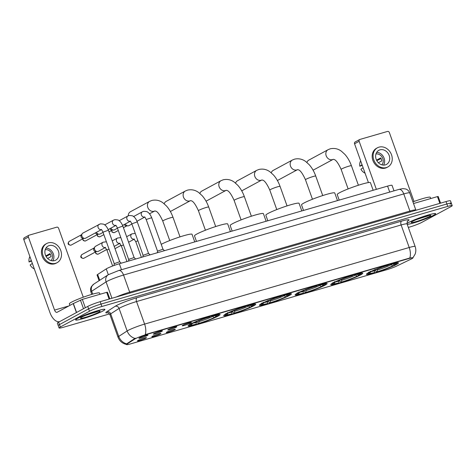 <?xml version="1.0" encoding="UTF-8"?>
<svg xmlns="http://www.w3.org/2000/svg" width="476" height="476" viewBox="0 0 476 476"><rect width="100%" height="100%" fill="white"/><g stroke="black" fill="none" stroke-linecap="round" stroke-linejoin="round"><path stroke-width="0.71" d="M332.974 282.911A17.005 1.66 160.3 0 0 330.766 284.648A17.005 1.66 160.3 0 0 342.833 282.018A17.005 1.66 160.3 0 0 360.576 274.92A17.005 1.66 160.3 0 0 362.783 273.182A17.005 1.66 160.3 0 0 350.717 275.812A17.005 1.66 160.3 0 0 332.974 282.911M225.933 313.892A17.005 1.66 160.3 0 0 223.726 315.63A17.005 1.66 160.3 0 0 235.793 313A17.005 1.66 160.3 0 0 253.541 305.901A17.005 1.66 160.3 0 0 255.749 304.164A17.005 1.66 160.3 0 0 243.682 306.788A17.005 1.66 160.3 0 0 225.933 313.892M261.616 303.563A17.005 1.66 160.3 0 0 259.408 305.3A17.005 1.66 160.3 0 0 271.475 302.671A17.005 1.66 160.3 0 0 289.218 295.572A17.005 1.66 160.3 0 0 291.425 293.835A17.005 1.66 160.3 0 0 279.358 296.465A17.005 1.66 160.3 0 0 261.616 303.563M297.292 293.234A17.005 1.66 160.3 0 0 295.084 294.971A17.005 1.66 160.3 0 0 307.151 292.347A17.005 1.66 160.3 0 0 324.9 285.243A17.005 1.66 160.3 0 0 327.107 283.506A17.005 1.66 160.3 0 0 315.041 286.135A17.005 1.66 160.3 0 0 297.292 293.234M368.65 272.581A17.005 1.66 160.3 0 0 366.443 274.319A17.005 1.66 160.3 0 0 378.509 271.689A17.005 1.66 160.3 0 0 396.258 264.591A17.005 1.66 160.3 0 0 398.466 262.853A17.005 1.66 160.3 0 0 386.399 265.483A17.005 1.66 160.3 0 0 368.65 272.581M190.257 324.215A17.005 1.66 160.3 0 0 188.05 325.953A17.005 1.66 160.3 0 0 200.116 323.323A17.005 1.66 160.3 0 0 217.859 316.225A17.005 1.66 160.3 0 0 220.067 314.487A17.005 1.66 160.3 0 0 208 317.117A17.005 1.66 160.3 0 0 190.257 324.215M160.281 333.991A4.814 0.47 -19.7 0 1 155.134 336.044A4.814 0.47 -19.7 0 1 151.844 336.716A4.814 0.47 -19.7 0 1 152.469 336.252A4.814 0.47 -19.7 0 1 157.366 334.289A4.814 0.47 -19.7 0 1 160.888 333.474A4.814 0.47 -19.7 0 1 160.281 333.991M174.71 329.814A4.814 0.47 -19.7 0 1 169.557 331.867A4.814 0.47 -19.7 0 1 166.273 332.54A4.814 0.47 -19.7 0 1 166.897 332.075A4.814 0.47 -19.7 0 1 171.788 330.112A4.814 0.47 -19.7 0 1 175.317 329.303A4.814 0.47 -19.7 0 1 174.71 329.814M145.852 338.168A4.814 0.47 -19.7 0 1 140.706 340.221A4.814 0.47 -19.7 0 1 137.415 340.893A4.814 0.47 -19.7 0 1 138.04 340.429A4.814 0.47 -19.7 0 1 142.937 338.46A4.814 0.47 -19.7 0 1 146.465 337.651A4.814 0.47 -19.7 0 1 145.852 338.168M161.78 331.367A4.814 0.47 -19.7 0 1 156.634 333.42A4.814 0.47 -19.7 0 1 153.343 334.092A4.814 0.47 -19.7 0 1 153.968 333.628A4.814 0.47 -19.7 0 1 158.859 331.659A4.814 0.47 -19.7 0 1 162.387 330.85A4.814 0.47 -19.7 0 1 161.78 331.367M176.209 327.19A4.814 0.47 -19.7 0 1 171.057 329.243A4.814 0.47 -19.7 0 1 167.772 329.916A4.814 0.47 -19.7 0 1 168.397 329.452A4.814 0.47 -19.7 0 1 173.288 327.488A4.814 0.47 -19.7 0 1 176.816 326.673A4.814 0.47 -19.7 0 1 176.209 327.19M190.638 323.014A4.814 0.47 -19.7 0 1 185.485 325.066A4.814 0.47 -19.7 0 1 182.201 325.739A4.814 0.47 -19.7 0 1 182.826 325.275A4.814 0.47 -19.7 0 1 187.717 323.311A4.814 0.47 -19.7 0 1 191.245 322.502A4.814 0.47 -19.7 0 1 190.638 323.014M147.352 335.544A4.814 0.47 -19.7 0 1 142.205 337.591A4.814 0.47 -19.7 0 1 138.915 338.269A4.814 0.47 -19.7 0 1 139.539 337.805A4.814 0.47 -19.7 0 1 144.436 335.836A4.814 0.47 -19.7 0 1 147.965 335.027A4.814 0.47 -19.7 0 1 147.352 335.544M99.097 280.679L97.08 275.051A9.627 0.94 -19.7 0 1 97.645 274.468L106.249 268.892A9.627 0.94 -19.7 0 1 106.927 268.494A9.627 0.94 -19.7 0 1 119.339 263.74L387.577 186.104A9.627 0.94 -19.7 0 1 392.04 185.348L394.003 190.84M134.589 339.162A8.663 0.845 -19.7 0 1 135.202 338.799A8.663 0.845 -19.7 0 1 146.376 334.527L408.89 258.545A8.663 0.845 -19.7 0 1 412.906 257.861A8.663 0.845 -19.7 0 1 410.955 259.17L397.002 265.905A8.663 0.845 -19.7 0 1 386.655 269.761L130.573 343.886A8.663 0.845 -19.7 0 1 126.556 344.565A8.663 0.845 -19.7 0 1 127.068 344.035L134.589 339.162L134.434 338.722L135.809 338.204M77.636 318.325A15.559 1.517 160.3 0 0 75.613 319.92A15.559 1.517 160.3 0 0 86.656 317.51A15.559 1.517 160.3 0 0 102.893 311.018A15.559 1.517 160.3 0 0 104.916 309.424A15.559 1.517 160.3 0 0 93.873 311.834A15.559 1.517 160.3 0 0 77.636 318.325M407.23 224.369A15.559 1.517 160.3 0 0 419.659 221.025A15.559 1.517 160.3 0 0 433.642 215.283A15.559 1.517 160.3 0 0 435.665 213.694A15.559 1.517 160.3 0 0 424.622 216.098A15.559 1.517 160.3 0 0 408.384 222.595A15.559 1.517 160.3 0 0 406.95 223.464M126.747 344.481C122.522 343.63 119.613 341.197 118.006 337.175A12.834 1.25 -19.7 0 1 118.762 336.395L127.146 330.963A12.834 1.25 -19.7 0 1 128.056 330.433A12.834 1.25 -19.7 0 1 144.609 324.096A11.228 6.004 73.9 0 1 145.204 334.61L409.8 258.022C412.775 257.599 413.584 257.653 412.234 258.194M135.065 338.448L135.077 338.442A11.228 10.323 57 0 1 127.146 330.963L119.071 308.412L110.688 313.851A12.834 1.25 160.3 0 0 109.932 314.63C108.587 312.97 107.808 312.327 107.576 312.702M408.325 227.433L409.39 227.123A9.627 0.94 160.3 0 0 421.807 222.375L450.95 206.608A9.627 0.94 160.3 0 0 452.2 205.626L451.337 203.222A9.627 0.94 160.3 0 0 446.881 203.978L101.025 304.081A9.627 0.94 160.3 0 0 88.613 308.835L59.464 324.596A9.627 0.94 160.3 0 0 58.215 325.578A9.627 0.94 160.3 0 1 59.464 324.596L88.613 308.835A9.627 0.94 160.3 0 1 101.025 304.081L446.881 203.978A9.627 0.94 160.3 0 1 451.337 203.222A9.627 0.94 160.3 0 1 450.088 204.204M107.915 312.756A16.041 1.565 -19.7 0 1 106.785 311.732A3.207 2.951 -123 0 1 110.688 313.851L118.762 336.395A11.228 10.323 57 0 0 126.622 343.862L134.434 338.722M452.2 205.626A9.627 0.94 160.3 0 0 447.737 206.382L101.888 306.485A9.627 0.94 160.3 0 0 89.47 311.239L60.327 327A9.627 0.94 160.3 0 0 59.078 327.988A9.627 0.94 160.3 0 0 63.534 327.232L109.557 313.91M451.337 203.222L450.48 200.818A9.627 0.94 160.3 0 0 446.018 201.574L100.162 301.677A9.627 0.94 160.3 0 0 87.751 306.425L58.602 322.192A9.627 0.94 160.3 0 0 57.352 323.174L59.078 327.988M102.762 311.054A15.399 1.505 160.3 0 0 104.762 309.483A15.399 1.505 160.3 0 0 93.837 311.863A15.399 1.505 160.3 0 0 77.761 318.289A15.399 1.505 160.3 0 0 75.767 319.866A15.399 1.505 160.3 0 0 86.691 317.48A15.399 1.505 160.3 0 0 102.762 311.054M100.002 294.275L99.555 293.032A16.041 1.565 160.3 0 0 88.173 295.513A16.041 1.565 160.3 0 0 71.43 302.206A16.041 1.565 160.3 0 0 69.347 303.849L69.901 305.384M85.4 315.451L98.068 311.245M81.777 317.129A10.46 1.023 160.3 0 0 80.432 318.087A10.46 1.023 160.3 0 0 87.376 316.73A10.46 1.023 160.3 0 0 98.752 312.214A10.46 1.023 160.3 0 0 100.031 311.066A10.46 1.023 160.3 0 0 92.219 312.916A10.46 1.023 160.3 0 0 81.777 317.129M97.33 311.655L86.852 314.862M109.105 299.089L106.689 292.341L82.342 299.386L85.329 307.734M59.792 321.55A12.834 6.86 73.9 0 1 59.661 321.592A12.834 6.86 73.9 0 1 49.956 312.583L23.8 239.529A1.607 1.345 -118.4 0 1 24.341 237.738L28.941 235.251A1.607 1.345 61.6 0 0 28.399 237.042L54.556 310.09A3.207 1.714 -106.1 0 0 56.983 312.345A3.207 1.714 -106.1 0 0 57.168 312.268L73.209 303.593L82.342 299.386M83.282 297.197L58.613 228.296A1.607 1.345 61.6 0 0 56.769 227.171L29.167 235.162A1.607 1.345 61.6 0 0 28.941 235.251M106.689 292.341L107.433 292.216L109.825 298.88M49.23 245.574A8.021 6.735 61.6 0 0 48.106 246.038A8.021 6.735 61.6 0 0 45.678 255.648A8.021 6.735 61.6 0 0 54.609 260.61A8.021 6.735 61.6 0 0 55.734 260.146A8.021 6.735 61.6 0 0 58.161 250.537A8.021 6.735 61.6 0 0 49.23 245.574M29.911 256.588A8.342 7.003 61.6 0 0 29.09 261.978L31.511 261.068M46.731 243.498L45.809 243.998A10.906 9.157 61.6 0 0 42.513 257.064A10.906 9.157 61.6 0 0 54.657 263.811A10.906 9.157 61.6 0 0 56.186 263.186L57.108 262.687A10.906 9.157 61.6 0 0 60.41 249.62A10.906 9.157 61.6 0 0 48.26 242.873A10.906 9.157 61.6 0 0 46.731 243.498A10.906 9.157 61.6 0 0 43.429 256.564A10.906 9.157 61.6 0 0 55.579 263.311A10.906 9.157 61.6 0 0 57.108 262.687M46.059 256.403L50.349 254.285M34.326 268.928A8.342 7.003 61.6 0 1 30.166 264.983L32.356 263.424M31.279 260.42L29.09 261.978M51.081 260.568A6.414 5.385 61.6 0 0 51.592 253.268A6.414 5.385 61.6 0 0 45.202 249.704M47.624 258.48L51.057 256.623A6.414 5.385 -118.4 0 0 49.98 253.613L45.785 255.886M52.836 260.842A8.021 6.735 61.6 0 0 52.776 252.625A8.021 6.735 61.6 0 0 45.94 248.085M407.212 224.321A15.399 1.505 160.3 0 0 419.427 221.09A15.399 1.505 160.3 0 0 433.511 215.319A15.399 1.505 160.3 0 0 435.51 213.748A15.399 1.505 160.3 0 0 424.586 216.128A15.399 1.505 160.3 0 0 408.509 222.56A15.399 1.505 160.3 0 0 406.956 223.524M430.75 198.546L430.304 197.296A16.041 1.565 160.3 0 0 412.918 201.872M416.149 219.722L428.817 215.515M412.525 221.4A10.46 1.023 160.3 0 0 411.181 222.351A10.46 1.023 160.3 0 0 418.124 221.001A10.46 1.023 160.3 0 0 429.501 216.485A10.46 1.023 160.3 0 0 430.78 215.336A10.46 1.023 160.3 0 0 422.968 217.187A10.46 1.023 160.3 0 0 412.525 221.4M428.079 215.92L417.601 219.133M194.761 241.909L192.042 234.305A17.648 1.72 160.3 0 0 179.63 236.994A17.648 1.72 160.3 0 0 161.221 244.337M214.271 315.57L215.949 316.588L217.151 316.237A15.274 1.487 160.3 0 0 218.419 315.237L218.805 314.428A15.916 1.553 160.3 0 0 218.835 314.309M215.925 316.314L215.622 317.07A15.274 1.487 160.3 0 1 198.099 323.775L196.933 321.55M188.889 325.031A15.916 1.553 160.3 0 0 188.984 325.102L189.799 325.483A15.274 1.487 160.3 0 0 195.493 324.525L196.207 324.144L196.261 321.217M218.419 315.237A15.274 1.487 160.3 0 0 212.623 315.915L212.712 315.148M190.221 323.757L190.965 324.204A15.274 1.487 160.3 0 0 189.799 325.483M215.949 316.588A13.798 1.345 160.3 0 0 216.943 315.469A13.798 1.345 160.3 0 0 211.909 316.302L212.623 315.915M198.099 323.775L198.807 323.388A13.798 1.345 160.3 0 0 214.414 317.415L215.622 317.07M190.965 324.204L192.167 323.858A13.798 1.345 160.3 0 0 191.09 324.727A13.798 1.345 160.3 0 0 196.207 324.144M211.909 316.302L211.558 316.01M198.867 320.461L198.807 323.388M214.414 317.415L212.433 316.165M192.393 323.311L192.167 323.858M191.757 322.924L192.494 323.377A15.274 1.487 160.3 0 1 210.017 316.671L210.112 315.903M210.017 316.671L209.309 317.058A13.798 1.345 160.3 0 0 193.702 323.025L192.494 323.377M169.742 240.553L162.756 221.048C157.229 208.887 154.914 211.552 154.849 210.939L154.825 210.951A5.456 4.576 -118.4 0 1 154.057 211.261A5.456 4.576 -118.4 0 1 147.982 207.887A5.456 4.576 -118.4 0 1 149.637 201.354L130.46 211.725A5.456 4.576 61.6 0 0 128.264 215.812M170.295 211.374A5.456 4.576 61.6 0 0 170.563 211.308A5.456 4.576 61.6 0 0 171.33 210.993L190.501 200.622A5.456 4.576 -118.4 0 1 189.74 200.937A5.456 4.576 -118.4 0 1 183.665 197.564A5.456 4.576 -118.4 0 1 185.313 191.025L166.136 201.402A5.456 4.576 61.6 0 0 164.196 203.787M230.444 231.586L227.718 223.982A17.648 1.72 160.3 0 0 215.2 226.707A17.648 1.72 160.3 0 0 196.784 234.073A17.648 1.72 160.3 0 0 194.494 235.876L196.475 241.415M249.948 305.241L251.625 306.258L252.833 305.913A15.274 1.487 160.3 0 0 254.095 304.908L254.481 304.099A15.916 1.553 160.3 0 0 254.511 303.98M251.608 305.991L251.298 306.74A15.274 1.487 160.3 0 1 233.775 313.446L232.615 311.221M224.565 314.701A15.916 1.553 160.3 0 0 224.666 314.773L225.475 315.154A15.274 1.487 160.3 0 0 231.175 314.202L231.883 313.815L231.943 310.887M254.095 304.908A15.274 1.487 160.3 0 0 248.299 305.592L248.395 304.824M225.904 313.428L226.641 313.88A15.274 1.487 160.3 0 0 225.475 315.154M251.625 306.258A13.798 1.345 160.3 0 0 252.619 305.14A13.798 1.345 160.3 0 0 247.591 305.973L248.299 305.592M233.775 313.446L234.489 313.059A13.798 1.345 160.3 0 0 250.09 307.091L251.298 306.74M226.641 313.88L227.849 313.529A13.798 1.345 160.3 0 0 226.766 314.398A13.798 1.345 160.3 0 0 231.883 313.815M247.591 305.973L247.24 305.681M234.549 310.132L234.489 313.059M250.09 307.091L248.109 305.836M228.069 312.982L227.849 313.529M227.439 312.601L228.177 313.047A15.274 1.487 160.3 0 1 245.699 306.342L245.789 305.574M245.699 306.342L244.985 306.728A13.798 1.345 160.3 0 0 229.384 312.696L228.177 313.047M205.977 201.05A5.456 4.576 61.6 0 0 206.245 200.979A5.456 4.576 61.6 0 0 207.006 200.67L226.183 190.293A5.456 4.576 -118.4 0 1 225.416 190.608A5.456 4.576 -118.4 0 1 219.341 187.235A5.456 4.576 -118.4 0 1 220.995 180.701L201.818 191.072A5.456 4.576 61.6 0 0 199.878 193.464M266.12 221.257L263.401 213.653A17.648 1.72 160.3 0 0 250.876 216.378A17.648 1.72 160.3 0 0 232.461 223.75A17.648 1.72 160.3 0 0 230.17 225.553L232.157 231.092M285.63 294.912L287.308 295.935L288.51 295.584A15.274 1.487 160.3 0 0 289.777 294.584L290.164 293.769A15.916 1.553 160.3 0 0 290.193 293.656M287.284 295.661L286.98 296.417A15.274 1.487 160.3 0 1 269.458 303.117L268.291 300.897M260.247 304.378A15.916 1.553 160.3 0 0 260.342 304.45L261.157 304.83A15.274 1.487 160.3 0 0 266.852 303.872L267.566 303.486L267.619 300.558M289.777 294.584A15.274 1.487 160.3 0 0 283.982 295.263L284.071 294.495M261.58 303.099L262.324 303.551A15.274 1.487 160.3 0 0 261.157 304.83M287.308 295.935A13.798 1.345 160.3 0 0 288.301 294.817A13.798 1.345 160.3 0 0 283.268 295.65L283.982 295.263M269.458 303.117L270.166 302.736A13.798 1.345 160.3 0 0 285.773 296.762L286.98 296.417M262.324 303.551L263.525 303.2A13.798 1.345 160.3 0 0 262.449 304.069A13.798 1.345 160.3 0 0 267.566 303.486M283.268 295.65L282.917 295.352M270.225 299.809L270.166 302.736M285.773 296.762L283.791 295.507M263.752 302.659L263.525 303.2M263.115 302.272L263.853 302.718A15.274 1.487 160.3 0 1 281.375 296.018L281.471 295.251M281.375 296.018L280.667 296.399A13.798 1.345 160.3 0 0 265.061 302.373L263.853 302.718M241.653 190.721A5.456 4.576 61.6 0 0 241.921 190.656A5.456 4.576 61.6 0 0 242.689 190.34L261.86 179.97A5.456 4.576 -118.4 0 1 261.098 180.279A5.456 4.576 -118.4 0 1 255.023 176.905A5.456 4.576 -118.4 0 1 256.671 170.372L237.494 180.743A5.456 4.576 61.6 0 0 235.555 183.135M301.802 210.933L299.077 203.323A17.648 1.72 160.3 0 0 286.558 206.054A17.648 1.72 160.3 0 0 268.143 213.421A17.648 1.72 160.3 0 0 265.852 215.223L267.833 220.763M321.306 284.589L322.984 285.606L324.192 285.255A15.274 1.487 160.3 0 0 325.453 284.255L325.84 283.446A15.916 1.553 160.3 0 0 325.87 283.327M322.966 285.332L322.657 286.088A15.274 1.487 160.3 0 1 305.134 292.794L303.974 290.568M295.923 294.049A15.916 1.553 160.3 0 0 296.024 294.12L296.834 294.501A15.274 1.487 160.3 0 0 302.534 293.543L303.242 293.162L303.301 290.235M325.453 284.255A15.274 1.487 160.3 0 0 319.658 284.934L319.753 284.166M297.262 292.776L298 293.222A15.274 1.487 160.3 0 0 296.834 294.501M322.984 285.606A13.798 1.345 160.3 0 0 323.977 284.487A13.798 1.345 160.3 0 0 318.95 285.32L319.658 284.934M305.134 292.794L305.848 292.407A13.798 1.345 160.3 0 0 321.449 286.439L322.657 286.088M298 293.222L299.208 292.877A13.798 1.345 160.3 0 0 298.125 293.746A13.798 1.345 160.3 0 0 303.242 293.162M318.95 285.32L318.599 285.029M305.907 289.479L305.848 292.407M321.449 286.439L319.467 285.183M299.428 292.329L299.208 292.877M298.797 291.943L299.535 292.395A15.274 1.487 160.3 0 1 317.058 285.689L317.147 284.922M317.058 285.689L316.344 286.076A13.798 1.345 160.3 0 0 300.743 292.044L299.535 292.395M277.329 180.392A5.456 4.576 61.6 0 0 277.603 180.327A5.456 4.576 61.6 0 0 278.365 180.011L297.542 169.64A5.456 4.576 -118.4 0 1 296.774 169.956A5.456 4.576 -118.4 0 1 290.699 166.582A5.456 4.576 -118.4 0 1 292.353 160.049L273.176 170.42A5.456 4.576 61.6 0 0 271.237 172.812M337.478 200.604L334.759 193A17.648 1.72 160.3 0 0 322.234 195.725A17.648 1.72 160.3 0 0 303.819 203.091A17.648 1.72 160.3 0 0 301.528 204.894L303.515 210.434M356.988 274.259L358.666 275.277L359.868 274.932A15.274 1.487 160.3 0 0 361.135 273.926L361.522 273.117A15.916 1.553 160.3 0 0 361.552 272.998M358.642 275.009L358.339 275.759A15.274 1.487 160.3 0 1 340.816 282.464L339.65 280.239M331.605 283.72A15.916 1.553 160.3 0 0 331.701 283.797L332.516 284.172A15.274 1.487 160.3 0 0 338.21 283.22L338.924 282.833L338.977 279.906M361.135 273.926A15.274 1.487 160.3 0 0 355.34 274.61L355.429 273.843M332.938 282.446L333.682 282.899A15.274 1.487 160.3 0 0 332.516 284.172M358.666 275.277A13.798 1.345 160.3 0 0 359.66 274.158A13.798 1.345 160.3 0 0 354.626 274.991L355.34 274.61M340.816 282.464L341.524 282.078A13.798 1.345 160.3 0 0 357.131 276.11L358.339 275.759M333.682 282.899L334.884 282.548A13.798 1.345 160.3 0 0 333.807 283.416A13.798 1.345 160.3 0 0 338.924 282.833M354.626 274.991L354.275 274.7M341.584 279.15L341.524 282.078M357.131 276.11L355.15 274.854M335.11 282L334.884 282.548M334.473 281.619L335.211 282.066A15.274 1.487 160.3 0 1 352.734 275.36L352.829 274.592M352.734 275.36L352.026 275.747A13.798 1.345 160.3 0 0 336.419 281.721L335.211 282.066M313.012 170.069A5.456 4.576 61.6 0 0 313.279 169.997A5.456 4.576 61.6 0 0 314.047 169.688L333.218 159.317A5.456 4.576 -118.4 0 1 332.456 159.627A5.456 4.576 -118.4 0 1 326.381 156.253A5.456 4.576 -118.4 0 1 328.029 149.72L308.853 160.091A5.456 4.576 61.6 0 0 306.913 162.483M373.16 190.275L370.435 182.671A17.648 1.72 160.3 0 0 357.916 185.396A17.648 1.72 160.3 0 0 339.501 192.768A17.648 1.72 160.3 0 0 337.21 194.571L339.192 200.11M392.664 263.936L394.342 264.954L395.55 264.602A15.274 1.487 160.3 0 0 396.811 263.603L397.198 262.788A15.916 1.553 160.3 0 0 397.228 262.675M394.324 264.68L394.015 265.435A15.274 1.487 160.3 0 1 376.492 272.135L375.332 269.916M367.282 273.397A15.916 1.553 160.3 0 0 367.383 273.468L368.192 273.849A15.274 1.487 160.3 0 0 373.892 272.891L374.6 272.504L374.66 269.577M396.811 263.603A15.274 1.487 160.3 0 0 391.016 264.281L391.111 263.514M368.62 272.117L369.358 272.57A15.274 1.487 160.3 0 0 368.192 273.849M394.342 264.954A13.798 1.345 160.3 0 0 395.336 263.835A13.798 1.345 160.3 0 0 390.308 264.668L391.016 264.281M376.492 272.135L377.206 271.754A13.798 1.345 160.3 0 0 392.807 265.781L394.015 265.435M369.358 272.57L370.566 272.218A13.798 1.345 160.3 0 0 369.483 273.093A13.798 1.345 160.3 0 0 374.6 272.504M390.308 264.668L389.957 264.37M377.266 268.827L377.206 271.754M392.807 265.781L390.826 264.525M370.786 271.677L370.566 272.218M370.155 271.29L370.893 271.742A15.274 1.487 160.3 0 1 388.416 265.037L388.505 264.269M388.416 265.037L387.702 265.418A13.798 1.345 160.3 0 0 372.101 271.391L370.893 271.742M114.252 263.692L119.678 261.735L121.219 263.198M101.388 229.646L85.674 238.149A2.886 2.422 -118.4 0 1 85.269 238.309A2.886 2.422 -118.4 0 1 84.746 238.393A2.886 2.422 -118.4 0 1 81.955 236.286A2.886 2.422 -118.4 0 1 82.211 233.71A2.886 2.422 -118.4 0 1 82.925 233.067L100.376 223.851C103.024 223.964 104.393 224.261 104.476 224.749C105.922 225.57 107.231 227.403 108.409 230.241L102.971 232.187C102.013 230.205 101.412 229.307 101.168 229.497L101.561 229.503M84.746 238.393L83.086 238.452A2.088 1.749 -118.4 0 1 81.075 236.923A2.088 1.749 -118.4 0 1 81.253 235.067L82.211 233.71M128.478 261.098L129.055 259.224L134.113 257.57L122.832 226.064L117.399 228.01C116.441 226.029 115.841 225.13 115.597 225.321L115.989 225.326M103.036 232.383L100.103 233.972A2.886 2.422 -118.4 0 1 99.698 234.138A2.886 2.422 -118.4 0 1 99.169 234.216A2.886 2.422 -118.4 0 1 96.461 232.312M99.169 234.216L97.515 234.275A2.088 1.749 -118.4 0 1 95.527 232.818M148.542 253.387L137.261 221.887L131.822 223.833L143.103 255.332L148.536 253.381L150.071 254.844M117.465 228.206L114.526 229.795A2.886 2.422 -118.4 0 1 114.121 229.962A2.886 2.422 -118.4 0 1 113.597 230.045A2.886 2.422 -118.4 0 1 110.89 228.135M113.597 230.045L111.943 230.098A2.088 1.749 -118.4 0 1 109.95 228.641M157.532 251.167L162.965 249.204L164.5 250.673M131.894 224.029L128.954 225.618A2.886 2.422 -118.4 0 1 128.55 225.785A2.886 2.422 -118.4 0 1 128.026 225.868A2.886 2.422 -118.4 0 1 125.319 223.958M128.026 225.868L126.372 225.921A2.088 1.749 -118.4 0 1 124.379 224.464M105.363 247.538L98.353 251.328A2.886 2.422 -118.4 0 1 97.949 251.495A2.886 2.422 -118.4 0 1 97.425 251.578A2.886 2.422 -118.4 0 1 94.635 249.466A2.886 2.422 -118.4 0 1 94.891 246.889A2.886 2.422 -118.4 0 1 95.605 246.253L103.06 242.219L106.398 241.76M97.425 251.578L95.765 251.631A2.088 1.749 -118.4 0 1 93.754 250.108A2.088 1.749 -118.4 0 1 93.939 248.246L94.891 246.889M439.854 203.353L437.438 196.606L413.519 203.532M368.43 182.576L354.549 143.794A1.607 1.345 -118.4 0 1 355.09 142.009L359.689 139.522A1.607 1.345 61.6 0 0 359.148 141.307L376.355 189.353M414.031 201.461L389.362 132.56A1.607 1.345 61.6 0 0 387.518 131.435L359.915 139.426A1.607 1.345 61.6 0 0 359.689 139.522M437.438 196.606L438.182 196.481L440.574 203.151M379.979 149.845A8.021 6.735 61.6 0 0 378.848 150.303A8.021 6.735 61.6 0 0 376.427 159.912A8.021 6.735 61.6 0 0 385.358 164.875A8.021 6.735 61.6 0 0 386.482 164.416A8.021 6.735 61.6 0 0 388.91 154.807A8.021 6.735 61.6 0 0 379.979 149.845M360.653 160.852A8.342 7.003 61.6 0 0 359.838 166.243L362.26 165.339M377.48 147.768L376.558 148.262A10.906 9.157 61.6 0 0 373.255 161.334A10.906 9.157 61.6 0 0 385.405 168.082A10.906 9.157 61.6 0 0 386.934 167.451L387.857 166.957A10.906 9.157 61.6 0 0 391.159 153.885A10.906 9.157 61.6 0 0 379.009 147.138A10.906 9.157 61.6 0 0 377.48 147.768A10.906 9.157 61.6 0 0 374.178 160.834A10.906 9.157 61.6 0 0 386.328 167.582A10.906 9.157 61.6 0 0 387.857 166.957M376.808 160.674L381.097 158.55M365.074 173.199A8.342 7.003 61.6 0 1 360.915 169.248L363.105 167.695M362.028 164.69L359.838 166.243M381.829 164.839A6.414 5.385 61.6 0 0 382.341 157.538A6.414 5.385 61.6 0 0 375.951 153.968M378.372 162.744L381.806 160.888A6.414 5.385 -118.4 0 0 380.729 157.883L376.534 160.15M383.585 165.107A8.021 6.735 61.6 0 0 383.525 156.896A8.021 6.735 61.6 0 0 376.689 152.35M108.326 274.694L106.249 268.892M127.068 344.035L126.913 343.601M408.89 258.545L408.789 258.248M146.376 334.527L146.275 334.229M121.481 269.719L119.339 263.74M99.728 280.269L97.645 274.468M389.719 192.084L387.577 186.104M401.589 221.126A3.207 1.714 -106.1 0 0 401.131 224.964L136.535 301.552A12.834 1.25 160.3 0 0 119.982 307.883A12.834 1.25 160.3 0 0 119.071 308.412A3.207 2.951 -123 0 0 115.168 306.294A16.041 1.565 -19.7 0 1 136.993 297.714L401.589 221.126A16.041 1.565 -19.7 0 1 407.444 221.227M407.081 223.958A12.834 1.25 160.3 0 0 401.131 224.964L409.205 247.508A12.834 1.25 -19.7 0 1 415.149 246.503L407.081 223.958C407.17 221.596 407.367 220.602 407.67 220.971M409.8 258.022A11.228 6.004 -106.1 0 0 409.205 247.508L144.609 324.096L136.535 301.552A3.207 1.714 -106.1 0 1 136.993 297.714M106.785 311.732L115.168 306.294M447.737 206.382L446.018 201.574M101.888 306.485L100.162 301.677M89.47 311.239L87.751 306.425M60.327 327L58.602 322.192M130.162 292.996A1.607 0.857 73.9 0 1 129.68 292.169L409.901 211.058L403.767 193.922A6.414 3.433 -106.1 0 0 398.918 189.418L402.922 188.597L405.915 189.037C407.742 189.775 409.009 191.066 409.717 192.917A12.834 1.25 160.3 0 0 403.767 193.922L123.546 275.033A12.834 1.25 160.3 0 0 106.993 281.37A12.834 1.25 160.3 0 0 106.083 281.899L111.943 298.268M116.186 297.042A12.834 1.25 -19.7 0 1 129.68 292.169L123.546 275.033A6.414 3.433 -106.1 0 0 118.691 270.529L398.918 189.418M93.855 284.077A6.414 5.902 57 0 0 91.684 291.235A12.834 1.25 160.3 0 0 90.922 292.014C90.291 290.134 90.452 288.331 91.404 286.594L93.855 284.077L108.254 274.741A6.414 5.902 57 0 0 106.083 281.899L91.684 291.235L92.713 294.12M410.383 211.885A1.607 0.857 73.9 0 1 409.901 211.058A12.834 1.25 -19.7 0 1 415.851 210.053L409.717 192.917M68.83 305.961L54.556 310.09M76.416 312.553L73.209 303.593M28.399 237.042L23.8 239.529M73.364 303.515L76.571 312.476M83.508 308.722L80.426 300.1M162.756 221.048A5.456 0.53 -19.7 0 1 163.464 220.495A5.456 0.53 -19.7 0 1 170.497 217.8A5.456 0.53 -19.7 0 1 173.026 217.371L180.011 236.875M199.022 321.645A12.34 1.202 160.3 0 0 212.736 316.397M193.672 323.031A12.34 1.202 160.3 0 0 196.415 322.401M190.501 200.622L190.531 200.61C190.59 201.223 192.905 198.557 198.433 210.725A5.456 0.53 -19.7 0 1 199.141 210.166A5.456 0.53 -19.7 0 1 206.179 207.476A5.456 0.53 -19.7 0 1 208.708 207.048L215.688 226.546M234.704 311.316A12.34 1.202 160.3 0 0 248.412 306.074M229.355 312.708A12.34 1.202 160.3 0 0 232.098 312.072M226.183 190.293L226.207 190.281C226.273 190.9 228.587 188.234 234.115 200.396A5.456 0.53 -19.7 0 1 234.823 199.837A5.456 0.53 -19.7 0 1 241.856 197.147A5.456 0.53 -19.7 0 1 244.384 196.719L251.37 216.223M270.38 300.993A12.34 1.202 160.3 0 0 284.095 295.745M265.031 302.379A12.34 1.202 160.3 0 0 267.774 301.748M261.86 179.97L261.889 179.958C261.949 180.571 264.263 177.905 269.791 190.067A5.456 0.53 -19.7 0 1 270.499 189.513A5.456 0.53 -19.7 0 1 277.538 186.818A5.456 0.53 -19.7 0 1 280.066 186.39L287.046 205.894M306.062 290.663A12.34 1.202 160.3 0 0 319.771 285.416M300.713 292.056A12.34 1.202 160.3 0 0 303.456 291.419M297.542 169.64L297.565 169.629C297.631 170.247 299.945 167.576 305.473 179.744A5.456 0.53 -19.7 0 1 306.181 179.184A5.456 0.53 -19.7 0 1 313.214 176.495A5.456 0.53 -19.7 0 1 315.743 176.066L322.728 195.565M341.738 280.34A12.34 1.202 160.3 0 0 355.453 275.092M336.389 281.727A12.34 1.202 160.3 0 0 339.132 281.09M333.218 159.317L333.248 159.299C333.307 159.918 335.622 157.253 341.149 169.414A5.456 0.53 -19.7 0 1 341.857 168.855A5.456 0.53 -19.7 0 1 348.896 166.166A5.456 0.53 -19.7 0 1 351.425 165.737L358.404 185.241M377.42 270.011A12.34 1.202 160.3 0 0 391.129 264.763M372.071 271.397A12.34 1.202 160.3 0 0 374.814 270.767M70.978 245.146A2.088 1.749 -118.4 0 1 68.657 243.855A2.088 1.749 -118.4 0 1 69.288 241.356C67.729 243.028 67.223 244.807 70.859 245.194A2.088 1.113 -106.1 0 0 70.978 245.146A2.088 1.749 -118.4 0 0 71.269 245.027L83.449 238.44M101.329 229.593A2.886 2.422 -118.4 0 1 101.287 229.605A2.886 2.422 -118.4 0 1 98.187 227.695A2.886 2.422 -118.4 0 1 99.091 224.321M82.622 238.881L83.27 240.529L85.287 241.017A2.088 1.113 -106.1 0 0 85.406 240.969A2.088 1.749 -118.4 0 1 82.872 238.75M115.757 225.422A2.886 2.422 -118.4 0 1 115.716 225.428A2.886 2.422 -118.4 0 1 112.61 223.524A2.886 2.422 -118.4 0 1 113.52 220.144L114.799 219.674C117.453 219.787 118.821 220.085 118.905 220.578C120.345 221.394 121.66 223.226 122.832 226.064M97.877 234.263L85.698 240.85A2.088 1.749 -118.4 0 1 85.406 240.969M97.05 234.704L97.699 236.352L99.716 236.84A2.088 1.113 -106.1 0 0 99.835 236.792A2.088 1.749 -118.4 0 1 97.3 234.573M130.18 221.245A2.886 2.422 -118.4 0 1 130.144 221.251A2.886 2.422 -118.4 0 1 127.038 219.347A2.886 2.422 -118.4 0 1 127.949 215.967L129.228 215.497C131.882 215.61 133.25 215.908 133.334 216.401C134.773 217.217 136.088 219.049 137.261 221.887M103.851 234.656L100.127 236.673A2.088 1.749 -118.4 0 1 99.835 236.792M111.479 230.533L112.128 232.175L114.139 232.663A2.088 1.113 -106.1 0 0 114.264 232.615A2.088 1.749 -118.4 0 1 111.729 230.396M157.336 252.744L157.532 251.149L146.251 219.656L146.626 219.365L151.689 217.71L162.97 249.21M144.609 217.068A2.886 2.422 -118.4 0 1 144.573 217.074A2.886 2.422 -118.4 0 1 141.467 215.17A2.886 2.422 -118.4 0 1 142.378 211.79L143.657 211.32C146.31 211.433 147.673 211.731 147.762 212.225C149.202 213.046 150.511 214.872 151.689 217.71M118.28 230.479L114.555 232.496A2.088 1.749 -118.4 0 1 114.264 232.615M83.657 258.325A2.088 1.749 -118.4 0 1 81.336 257.04A2.088 1.749 -118.4 0 1 81.967 254.541C80.408 256.213 79.909 257.986 83.538 258.379A2.088 1.113 -106.1 0 0 83.657 258.325A2.088 1.749 -118.4 0 0 83.954 258.206L96.128 251.62M105.529 247.401L105.136 247.395L106.939 250.084L109.01 249.049M105.297 247.49A2.886 2.422 -118.4 0 1 105.255 247.502A2.886 2.422 -118.4 0 1 102.156 245.592A2.886 2.422 -118.4 0 1 103.06 242.219M95.307 252.066L95.95 253.708L97.967 254.202A2.088 1.113 -106.1 0 0 98.086 254.154A2.088 1.749 -118.4 0 1 95.557 251.929M119.958 243.224L119.565 243.218L121.368 245.908L123.433 244.872M119.726 243.313A2.886 2.422 -118.4 0 1 119.684 243.325A2.886 2.422 -118.4 0 1 116.578 241.415A2.886 2.422 -118.4 0 1 117.489 238.042L120.827 237.583M106.713 249.525L98.383 254.029A2.088 1.749 -118.4 0 1 98.086 254.154M134.387 239.047L133.994 239.041L135.797 241.731L137.861 240.695M134.149 239.136A2.886 2.422 -118.4 0 1 134.113 239.148A2.886 2.422 -118.4 0 1 131.007 237.244A2.886 2.422 -118.4 0 1 131.917 233.865L135.255 233.407M359.148 141.307L354.549 143.794M412.865 257.885L415.155 254.077C416.03 251.554 416.03 249.031 415.149 246.503M118.006 337.175L109.932 314.63M108.254 274.741L118.691 270.529M90.922 292.014L91.773 294.388M173.026 217.371C171.419 212.909 169.236 209.119 166.475 206.001L163.149 202.966C161.626 201.794 157.705 199.123 151.82 200.461L149.637 201.354M154.825 210.951L149.518 213.819M208.708 207.048C207.102 202.58 204.918 198.79 202.151 195.678L198.825 192.637C197.302 191.471 193.387 188.799 187.496 190.132L185.313 191.025M205.418 230.223L198.433 210.725M244.384 196.719C242.778 192.256 240.594 188.466 237.833 185.348L234.507 182.308C232.984 181.142 229.063 178.47 223.179 179.803L220.995 180.701M241.1 219.9L234.115 200.396M280.066 186.39C278.46 181.927 276.276 178.137 273.51 175.019L270.184 171.985C268.66 170.813 264.745 168.141 258.855 169.48L256.671 170.372M276.776 209.571L269.791 190.067M315.743 176.066C314.136 171.598 311.953 167.808 309.192 164.696L305.866 161.656C304.342 160.489 300.421 157.818 294.537 159.151L292.353 160.049M312.458 199.242L305.473 179.744M351.425 165.737C349.818 161.275 347.635 157.485 344.868 154.367L341.542 151.326C340.019 150.16 336.098 147.489 330.213 148.821L328.029 149.72M348.135 188.918L341.149 169.414M119.684 261.74L108.409 230.241M102.971 232.187L114.246 263.686L114.026 265.489M69.288 241.356L81.461 234.769M71.269 245.027L70.859 245.194M134.107 257.558L135.648 259.021M115.817 225.469L108.165 229.61M128.675 259.509L117.399 228.01M113.52 220.144L104.708 224.91M85.698 240.85L85.287 241.017M130.245 221.292L122.594 225.434M108.992 231.877L112.306 230.086M143.103 255.326L142.907 256.921M131.822 223.833C130.87 221.852 130.269 220.953 130.025 221.144L130.418 221.15M127.949 215.967L119.137 220.739M100.127 236.673L99.716 236.84M144.674 217.115L137.017 221.257M123.421 227.701L126.729 225.91M146.251 219.656C145.299 217.675 144.698 216.776 144.454 216.973L144.847 216.973M142.378 211.79L133.566 216.562M114.555 232.496L114.139 232.663M112.639 266.007L106.939 250.084M81.967 254.541L94.147 247.954M83.954 258.206L83.538 258.379M119.785 243.367L114.192 246.395M126.961 261.538L121.368 245.908M117.489 238.042L112.223 240.892M98.383 254.029L97.967 254.202M134.214 239.19L128.615 242.219M115.002 248.668L121.142 245.348M141.39 257.361L135.797 241.731M131.917 233.865L126.646 236.715"/></g></svg>
